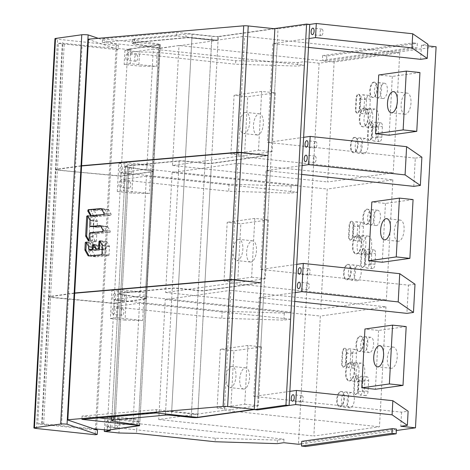 <?xml version="1.0" encoding="UTF-8"?>
<svg xmlns="http://www.w3.org/2000/svg" width="470" height="470" viewBox="0 0 470 470"><rect width="100%" height="100%" fill="white"/><g stroke="black" fill="none" stroke-linecap="round" stroke-linejoin="round"><path stroke-width="0.35" stroke-dasharray="2.35 1.76" d="M399.735 52.799L334.123 62.017L327.625 181.978L393.237 172.766L399.735 52.799L244.612 36.296L217.822 40.056L211.717 39.88L191.919 37.77A4.735 0.476 3.1 0 0 185.838 37.6L186.026 34.069L134.49 38.887A11.838 1.193 -176.9 0 0 132.405 39.445A11.838 1.193 -176.9 0 0 135.789 40.473L158.966 44.11A4.735 0.476 3.1 0 1 160.317 44.515A4.735 0.476 3.1 0 1 159.782 44.709L127.793 49.197L130.936 49.532L124.926 50.378L139.596 51.941L157.139 52.323L235.752 60.689L297.857 62.575L304.419 61.652L319.095 63.215L436.101 46.777M355.438 109.21L356.013 98.624A4.142 1.886 -83.9 0 1 358.363 94.235A4.142 1.886 -83.9 0 1 359.838 98.089L359.268 108.67A4.142 1.886 -83.9 0 1 356.912 113.064A4.142 1.886 -83.9 0 1 355.438 109.21L355.966 109.263L356.536 98.682A4.142 1.886 96.1 0 1 358.886 94.294A4.142 1.886 96.1 0 1 360.367 98.142L359.791 108.729A4.142 1.886 96.1 0 1 357.441 113.117A4.142 1.886 96.1 0 1 355.966 109.263M373.726 82.133A7.696 3.502 -83.9 0 0 369.79 89.84A7.696 3.502 -83.9 0 0 372.498 97.425A7.696 3.502 -83.9 0 0 372.898 97.419A7.696 3.502 -83.9 0 0 376.84 89.711A7.696 3.502 -83.9 0 0 374.126 82.127A7.696 3.502 -83.9 0 0 373.726 82.133M364.185 107.983A9.471 4.312 -83.9 0 0 359.339 117.471A9.471 4.312 -83.9 0 0 362.676 126.806A9.471 4.312 -83.9 0 0 363.169 126.8A9.471 4.312 -83.9 0 0 368.016 117.312A9.471 4.312 -83.9 0 0 364.679 107.971A9.471 4.312 -83.9 0 0 364.185 107.983M354.456 137.358A7.696 3.502 -83.9 0 0 350.52 145.071A7.696 3.502 -83.9 0 0 353.228 152.656A7.696 3.502 -83.9 0 0 353.628 152.65A7.696 3.502 -83.9 0 0 357.57 144.942A7.696 3.502 -83.9 0 0 354.856 137.352A7.696 3.502 -83.9 0 0 354.456 137.358M371.917 125.572L371.341 136.153A4.142 1.886 -83.9 0 1 368.991 140.542A4.142 1.886 -83.9 0 1 367.517 136.694L368.092 126.107A4.142 1.886 -83.9 0 1 370.442 121.718A4.142 1.886 -83.9 0 1 371.917 125.572L372.44 125.625L371.87 136.212A4.142 1.886 96.1 0 1 369.514 140.601A4.142 1.886 96.1 0 1 368.039 136.746L368.615 126.166A4.142 1.886 96.1 0 1 370.965 121.777A4.142 1.886 96.1 0 1 372.44 125.625M160.317 44.515L159.835 48.199L179 45.508L334.123 62.017M217.822 40.056L211.7 40.114L191.907 38.005A4.735 0.476 -176.9 0 0 185.826 37.835L134.285 42.652A11.838 1.193 -176.9 0 0 132.199 43.211A11.838 1.193 -176.9 0 0 135.583 44.239L158.76 47.87L159.824 48.434L158.772 47.635L135.595 44.004A11.838 1.193 3.1 0 1 132.211 42.976A11.838 1.193 3.1 0 1 134.297 42.418L185.838 37.6M273.916 28.676L218.286 36.49L211.218 167.038L237.732 163.313L231.234 283.275L165.622 292.493L172.12 172.531L211.218 167.038L197.841 414.017L224.36 410.292L230.852 290.331L385.976 306.839L320.364 316.057L313.866 436.019L379.478 426.801L385.976 306.839M261.108 282.817L204.515 290.766L197.659 417.313L197.841 414.017L158.743 419.51L165.24 299.549L230.852 290.331M217.81 40.291L178.988 45.743L172.502 165.469L238.114 156.257L244.612 36.296M218.286 36.49A4.735 0.476 3.1 0 1 211.905 36.349L192.113 34.245A4.735 0.476 -176.9 0 0 186.026 34.069M301.623 443.827L396.363 430.52M301.758 441.348L305.952 441.794L305.694 446.5M396.445 429.087L305.952 441.794M289.861 391.369L258.147 395.822L257.384 409.934L278.023 28.876L274.88 28.541L278.023 28.876L277.259 42.987L308.972 38.534M253.776 396.433L258.147 395.822L263.5 297.028L259.123 297.639L253.776 396.433L401.556 412.161L408.119 411.238M303.62 137.328L271.907 141.781L277.259 42.987L272.882 43.604L267.53 142.398L271.907 141.781L270.379 170.011L302.093 165.552M296.74 264.346L265.027 268.799L270.379 170.011L266.002 170.622L260.65 269.416L265.027 268.799L263.5 297.028L295.213 292.575M309.736 24.422L278.023 28.876L309.736 24.422M427.906 45.907L421.431 45.22L427.994 44.298M417.078 48.028L326.591 60.736L322.397 60.289L412.889 47.582L417.078 48.028L417.337 43.322L326.844 56.036L326.591 60.736M308.49 47.394L272.882 43.604M421.431 45.22L420.668 59.332M413.788 186.349L415.315 158.126L267.53 142.398M401.556 412.161L400.793 426.272M294.731 301.429L259.123 297.639M260.65 269.416L408.436 285.143L406.908 313.367M301.611 174.411L266.002 170.622M415.315 158.126L421.878 157.203M408.436 285.143L414.998 284.221M308.373 275.126A3.255 1.481 96.1 0 1 308.203 275.126A3.255 1.481 96.1 0 1 307.057 271.918A3.255 1.481 96.1 0 1 308.725 268.658A3.255 1.481 96.1 0 1 308.89 268.652A3.255 1.481 96.1 0 1 310.041 271.866A3.255 1.481 96.1 0 1 308.373 275.126M307.938 283.146A3.255 1.481 96.1 0 1 308.109 283.146A3.255 1.481 96.1 0 1 309.254 286.353A3.255 1.481 96.1 0 1 307.586 289.614A3.255 1.481 96.1 0 1 307.421 289.62A3.255 1.481 96.1 0 1 306.27 286.406A3.255 1.481 96.1 0 1 307.938 283.146M314.465 162.596A3.255 1.481 96.1 0 1 314.295 162.602A3.255 1.481 96.1 0 1 313.149 159.389A3.255 1.481 96.1 0 1 314.818 156.128A3.255 1.481 96.1 0 1 314.988 156.128A3.255 1.481 96.1 0 1 316.134 159.336A3.255 1.481 96.1 0 1 314.465 162.596M315.599 141.635A3.255 1.481 96.1 0 1 315.77 141.635A3.255 1.481 96.1 0 1 316.915 144.842A3.255 1.481 96.1 0 1 315.252 148.103A3.255 1.481 96.1 0 1 315.082 148.109A3.255 1.481 96.1 0 1 313.937 144.901A3.255 1.481 96.1 0 1 315.599 141.635M319.095 63.215L298.456 444.273M369.62 352.576A7.696 3.502 96.1 0 1 369.22 352.582A7.696 3.502 96.1 0 1 366.512 344.992A7.696 3.502 96.1 0 1 370.448 337.284A7.696 3.502 96.1 0 1 370.848 337.278A7.696 3.502 96.1 0 1 373.562 344.868A7.696 3.502 96.1 0 1 369.62 352.576M368.069 391.31A4.142 1.886 96.1 0 1 365.713 395.699A4.142 1.886 96.1 0 1 364.238 391.845L364.814 381.264A4.142 1.886 96.1 0 1 367.164 376.875A4.142 1.886 96.1 0 1 368.639 380.724L368.069 391.31L362.299 390.693A4.142 1.886 -83.9 0 1 359.95 395.088A4.142 1.886 -83.9 0 1 358.475 391.234L359.051 380.647A4.142 1.886 -83.9 0 1 361.401 376.259A4.142 1.886 -83.9 0 1 362.875 380.113L362.299 390.693M355.99 363.827A4.142 1.886 96.1 0 1 353.64 368.216A4.142 1.886 96.1 0 1 352.165 364.362L352.735 353.781A4.142 1.886 96.1 0 1 355.085 349.392A4.142 1.886 96.1 0 1 356.565 353.24L355.99 363.827L350.226 363.216A4.142 1.886 -83.9 0 1 347.87 367.605A4.142 1.886 -83.9 0 1 346.396 363.751L346.972 353.164A4.142 1.886 -83.9 0 1 349.322 348.775A4.142 1.886 -83.9 0 1 350.796 352.629L350.226 363.216M350.35 407.801A7.696 3.502 96.1 0 1 349.95 407.813A7.696 3.502 96.1 0 1 347.242 400.223A7.696 3.502 96.1 0 1 351.178 392.515A7.696 3.502 96.1 0 1 351.584 392.509A7.696 3.502 96.1 0 1 354.292 400.093A7.696 3.502 96.1 0 1 350.35 407.801M364.109 153.766A7.696 3.502 96.1 0 1 363.71 153.772A7.696 3.502 96.1 0 1 361.001 146.182A7.696 3.502 96.1 0 1 364.937 138.474A7.696 3.502 96.1 0 1 365.337 138.468A7.696 3.502 96.1 0 1 368.051 146.058A7.696 3.502 96.1 0 1 364.109 153.766M359.039 237.344L359.615 226.757A4.142 1.886 96.1 0 1 361.965 222.369A4.142 1.886 96.1 0 1 363.445 226.223L362.869 236.809A4.142 1.886 96.1 0 1 360.519 241.198A4.142 1.886 96.1 0 1 359.039 237.344L353.276 236.733L353.851 226.146A4.142 1.886 -83.9 0 1 356.201 221.758A4.142 1.886 -83.9 0 1 357.676 225.612L357.106 236.193A4.142 1.886 -83.9 0 1 354.75 240.581A4.142 1.886 -83.9 0 1 353.276 236.733M371.118 264.827L371.694 254.241A4.142 1.886 96.1 0 1 374.044 249.852A4.142 1.886 96.1 0 1 375.518 253.706L374.948 264.293A4.142 1.886 96.1 0 1 372.593 268.681A4.142 1.886 96.1 0 1 371.118 264.827L365.355 264.216L365.924 253.63A4.142 1.886 -83.9 0 1 368.28 249.241A4.142 1.886 -83.9 0 1 369.755 253.089L369.179 263.676A4.142 1.886 -83.9 0 1 366.829 268.065A4.142 1.886 -83.9 0 1 365.355 264.216M358.058 265.497A7.696 3.502 96.1 0 1 358.457 265.485A7.696 3.502 96.1 0 1 361.171 273.076A7.696 3.502 96.1 0 1 357.229 280.784A7.696 3.502 96.1 0 1 356.83 280.79A7.696 3.502 96.1 0 1 354.122 273.205A7.696 3.502 96.1 0 1 358.058 265.497M367.793 236.116A9.471 4.312 96.1 0 1 368.28 236.105A9.471 4.312 96.1 0 1 371.617 245.446A9.471 4.312 96.1 0 1 366.77 254.934A9.471 4.312 96.1 0 1 366.277 254.946A9.471 4.312 96.1 0 1 362.94 245.604A9.471 4.312 96.1 0 1 367.793 236.116M377.328 210.266A7.696 3.502 96.1 0 1 377.727 210.26A7.696 3.502 96.1 0 1 380.441 217.845A7.696 3.502 96.1 0 1 376.499 225.553A7.696 3.502 96.1 0 1 376.1 225.565A7.696 3.502 96.1 0 1 373.392 217.974A7.696 3.502 96.1 0 1 377.328 210.266M373.65 127.916A9.471 4.312 96.1 0 1 373.156 127.922A9.471 4.312 96.1 0 1 369.82 118.587A9.471 4.312 96.1 0 1 374.666 109.099A9.471 4.312 96.1 0 1 375.16 109.087A9.471 4.312 96.1 0 1 378.497 118.428A9.471 4.312 96.1 0 1 373.65 127.916M365.919 110.327L366.494 99.74A4.142 1.886 96.1 0 1 368.844 95.351A4.142 1.886 96.1 0 1 370.319 99.205L369.749 109.786A4.142 1.886 96.1 0 1 367.393 114.175A4.142 1.886 96.1 0 1 365.919 110.327L360.155 109.71L360.731 99.129A4.142 1.886 -83.9 0 1 363.081 94.74A4.142 1.886 -83.9 0 1 364.555 98.588L363.986 109.175A4.142 1.886 -83.9 0 1 361.63 113.564A4.142 1.886 -83.9 0 1 360.155 109.71M377.998 137.81L378.573 127.223A4.142 1.886 96.1 0 1 380.923 122.835A4.142 1.886 96.1 0 1 382.398 126.688L381.828 137.269A4.142 1.886 96.1 0 1 379.472 141.658A4.142 1.886 96.1 0 1 377.998 137.81L372.234 137.193L372.804 126.612A4.142 1.886 -83.9 0 1 375.16 122.224A4.142 1.886 -83.9 0 1 376.635 126.072L376.059 136.658A4.142 1.886 -83.9 0 1 373.709 141.047A4.142 1.886 -83.9 0 1 372.234 137.193M384.207 83.249A7.696 3.502 96.1 0 1 384.607 83.237A7.696 3.502 96.1 0 1 387.321 90.828A7.696 3.502 96.1 0 1 383.379 98.535A7.696 3.502 96.1 0 1 382.98 98.541A7.696 3.502 96.1 0 1 380.271 90.957A7.696 3.502 96.1 0 1 384.207 83.249M359.891 381.951A9.471 4.312 96.1 0 1 359.397 381.963A9.471 4.312 96.1 0 1 356.06 372.622A9.471 4.312 96.1 0 1 360.913 363.134A9.471 4.312 96.1 0 1 361.401 363.128A9.471 4.312 96.1 0 1 364.738 372.463A9.471 4.312 96.1 0 1 359.891 381.951M104.375 429.768L105.051 417.325L111.067 416.479L137.269 419.269L136.694 429.85L215.301 438.216L277.412 440.102L283.974 439.18L133.045 423.118L139.543 303.156L290.472 319.218L290.854 312.162L139.925 296.1L146.423 176.138L297.351 192.201L297.733 185.145L146.804 169.083L153.302 49.121L127.605 52.728L235.558 64.22L297.669 66.1L304.231 65.183L153.302 49.121M283.974 439.18L283.78 442.711M304.419 61.652L304.231 65.183M133.045 423.118L107.348 426.731L107.172 430.021L114.022 303.473L146.011 298.979A4.735 0.476 -176.9 0 0 146.546 298.791A4.735 0.476 -176.9 0 0 145.195 298.38L122.018 294.749A11.838 1.193 3.1 0 1 118.634 293.721A11.838 1.193 3.1 0 1 119.973 293.245A11.838 1.193 3.1 0 1 120.719 293.163L172.255 288.345A4.735 0.476 3.1 0 1 178.341 288.515L198.134 290.625A4.735 0.476 -176.9 0 0 204.515 290.766M139.543 303.156L113.846 306.769L116.989 307.104L221.799 318.255L283.909 320.14L290.472 319.218M139.925 296.1L114.228 299.713L113.846 306.769M146.423 176.138L120.725 179.746L228.679 191.237L290.789 193.123L297.351 192.201M146.804 169.083L121.107 172.69L120.725 179.746M127.793 49.197L127.605 52.728M179 45.508L159.824 48.434A4.735 0.476 -176.9 0 0 160.111 48.281L160.006 44.903A4.735 0.476 -176.9 0 1 159.765 44.944L152.915 171.491A4.735 0.476 3.1 0 0 153.449 171.303A4.735 0.476 3.1 0 0 152.098 170.892L158.76 47.87L135.583 44.239A11.838 1.193 3.1 0 1 132.199 43.211A11.838 1.193 3.1 0 1 133.539 42.735A11.838 1.193 3.1 0 1 134.285 42.652L185.826 37.835A4.735 0.476 3.1 0 1 191.907 38.005L171.509 414.599M172.502 165.469L327.625 181.978M238.114 156.257L393.237 172.766M107.348 426.731L110.491 427.065L110.303 430.591M111.067 416.479L110.491 427.065L136.694 429.85L136.506 433.381M107.577 420.762A3.255 1.481 -83.9 0 0 105.909 424.022A3.255 1.481 -83.9 0 0 107.06 427.236A3.255 1.481 -83.9 0 0 107.225 427.23A3.255 1.481 -83.9 0 0 108.893 423.969A3.255 1.481 -83.9 0 0 107.748 420.762A3.255 1.481 -83.9 0 0 107.577 420.762M105.051 417.325L119.727 418.887L137.269 419.269M119.727 418.887L118.957 432.999M215.301 438.216L215.113 441.747M277.412 440.102L277.224 443.633M116.137 428.182A3.255 1.481 96.1 0 1 115.967 428.182A3.255 1.481 96.1 0 1 114.821 424.974A3.255 1.481 96.1 0 1 116.484 421.713A3.255 1.481 96.1 0 1 116.654 421.707A3.255 1.481 96.1 0 1 117.8 424.915A3.255 1.481 96.1 0 1 116.137 428.182M114.228 299.713L222.181 311.199L284.291 313.085L290.854 312.162M284.291 313.085L283.909 320.14M116.413 317.685L110.403 318.531L111.931 290.307L117.947 289.461L116.413 317.685L142.616 320.475L125.073 320.094L126.6 291.864L144.149 292.246L142.616 320.475M113.34 314.324A3.255 1.481 -83.9 0 0 115.009 311.064A3.255 1.481 -83.9 0 0 113.863 307.856A3.255 1.481 -83.9 0 0 113.693 307.856A3.255 1.481 -83.9 0 0 112.025 311.116A3.255 1.481 -83.9 0 0 113.17 314.33A3.255 1.481 -83.9 0 0 113.34 314.324M114.457 293.744A3.255 1.481 -83.9 0 0 112.788 297.005A3.255 1.481 -83.9 0 0 113.94 300.213A3.255 1.481 -83.9 0 0 114.104 300.213A3.255 1.481 -83.9 0 0 115.773 296.952A3.255 1.481 -83.9 0 0 114.627 293.738A3.255 1.481 -83.9 0 0 114.457 293.744M117.947 289.461L144.149 292.246M111.931 290.307L126.6 291.864M110.403 318.531L125.073 320.094M222.181 311.199L221.799 318.255M122.6 308.802A3.255 1.481 96.1 0 1 122.77 308.802A3.255 1.481 96.1 0 1 123.915 312.01A3.255 1.481 96.1 0 1 122.253 315.27A3.255 1.481 96.1 0 1 122.083 315.276A3.255 1.481 96.1 0 1 120.937 312.068A3.255 1.481 96.1 0 1 122.6 308.802M123.017 301.158A3.255 1.481 96.1 0 1 122.846 301.164A3.255 1.481 96.1 0 1 121.701 297.951A3.255 1.481 96.1 0 1 123.363 294.69A3.255 1.481 96.1 0 1 123.534 294.69A3.255 1.481 96.1 0 1 124.679 297.898A3.255 1.481 96.1 0 1 123.017 301.158M121.107 172.69L229.06 184.181L291.171 186.067L297.733 185.145M291.171 186.067L290.789 193.123M117.283 191.513L118.81 163.284L124.826 162.438L123.293 190.667L149.495 193.458L131.953 193.076L117.283 191.513L123.293 190.667M120.984 173.195A3.255 1.481 -83.9 0 0 122.652 169.929A3.255 1.481 -83.9 0 0 121.507 166.721A3.255 1.481 -83.9 0 0 121.336 166.727A3.255 1.481 -83.9 0 0 119.668 169.987A3.255 1.481 -83.9 0 0 120.813 173.195A3.255 1.481 -83.9 0 0 120.984 173.195M120.573 180.838A3.255 1.481 -83.9 0 0 118.904 184.099A3.255 1.481 -83.9 0 0 120.05 187.307A3.255 1.481 -83.9 0 0 120.22 187.307A3.255 1.481 -83.9 0 0 121.889 184.046A3.255 1.481 -83.9 0 0 120.743 180.833A3.255 1.481 -83.9 0 0 120.573 180.838M118.81 163.284L133.48 164.847L131.953 193.076M133.48 164.847L151.029 165.229L149.495 193.458M229.06 184.181L228.679 191.237M124.826 162.438L151.029 165.229M130.243 167.672A3.255 1.481 96.1 0 1 130.413 167.667A3.255 1.481 96.1 0 1 131.559 170.88A3.255 1.481 96.1 0 1 129.896 174.141A3.255 1.481 96.1 0 1 129.726 174.141A3.255 1.481 96.1 0 1 128.58 170.933A3.255 1.481 96.1 0 1 130.243 167.672M129.133 188.253A3.255 1.481 96.1 0 1 128.962 188.258A3.255 1.481 96.1 0 1 127.817 185.045A3.255 1.481 96.1 0 1 129.479 181.784A3.255 1.481 96.1 0 1 129.65 181.784A3.255 1.481 96.1 0 1 130.795 184.992A3.255 1.481 96.1 0 1 129.133 188.253M297.857 62.575L297.669 66.1M235.752 60.689L235.558 64.22M157.139 52.323L156.375 66.434L138.832 66.053L139.596 51.941M124.926 50.378L124.156 64.49L138.832 66.053M124.156 64.49L130.172 63.65L156.375 66.434M130.936 49.532L130.172 63.65M127.452 53.815A3.255 1.481 -83.9 0 0 125.784 57.081A3.255 1.481 -83.9 0 0 126.929 60.289A3.255 1.481 -83.9 0 0 127.1 60.289A3.255 1.481 -83.9 0 0 128.768 57.023A3.255 1.481 -83.9 0 0 127.623 53.815A3.255 1.481 -83.9 0 0 127.452 53.815M136.006 61.235A3.255 1.481 96.1 0 1 135.842 61.235A3.255 1.481 96.1 0 1 134.69 58.027A3.255 1.481 96.1 0 1 136.359 54.767A3.255 1.481 96.1 0 1 136.529 54.761A3.255 1.481 96.1 0 1 137.675 57.975A3.255 1.481 96.1 0 1 136.006 61.235M364.685 336.673A7.696 3.502 -83.9 0 0 360.748 344.381A7.696 3.502 -83.9 0 0 363.457 351.971A7.696 3.502 -83.9 0 0 363.856 351.96A7.696 3.502 -83.9 0 0 367.798 344.252A7.696 3.502 -83.9 0 0 365.084 336.667A7.696 3.502 -83.9 0 0 364.685 336.673M345.415 391.898A7.696 3.502 -83.9 0 0 341.478 399.612A7.696 3.502 -83.9 0 0 344.187 407.196A7.696 3.502 -83.9 0 0 344.586 407.19A7.696 3.502 -83.9 0 0 348.529 399.482A7.696 3.502 -83.9 0 0 345.814 391.892A7.696 3.502 -83.9 0 0 345.415 391.898M359.174 137.863A7.696 3.502 -83.9 0 0 355.238 145.571A7.696 3.502 -83.9 0 0 357.946 153.161A7.696 3.502 -83.9 0 0 358.346 153.15A7.696 3.502 -83.9 0 0 362.288 145.442A7.696 3.502 -83.9 0 0 359.573 137.857A7.696 3.502 -83.9 0 0 359.174 137.863M351.466 280.173A7.696 3.502 -83.9 0 0 355.408 272.459A7.696 3.502 -83.9 0 0 352.694 264.874A7.696 3.502 -83.9 0 0 352.294 264.88A7.696 3.502 -83.9 0 0 348.358 272.588A7.696 3.502 -83.9 0 0 351.066 280.179A7.696 3.502 -83.9 0 0 351.466 280.173M361.007 254.323A9.471 4.312 -83.9 0 0 365.854 244.835A9.471 4.312 -83.9 0 0 362.517 235.493A9.471 4.312 -83.9 0 0 362.023 235.505A9.471 4.312 -83.9 0 0 357.177 244.993A9.471 4.312 -83.9 0 0 360.514 254.329A9.471 4.312 -83.9 0 0 361.007 254.323M370.736 224.942A7.696 3.502 -83.9 0 0 374.678 217.234A7.696 3.502 -83.9 0 0 371.964 209.643A7.696 3.502 -83.9 0 0 371.564 209.655A7.696 3.502 -83.9 0 0 367.628 217.363A7.696 3.502 -83.9 0 0 370.337 224.948A7.696 3.502 -83.9 0 0 370.736 224.942M368.903 108.482A9.471 4.312 -83.9 0 0 364.056 117.97A9.471 4.312 -83.9 0 0 367.393 127.311A9.471 4.312 -83.9 0 0 367.887 127.3A9.471 4.312 -83.9 0 0 372.734 117.811A9.471 4.312 -83.9 0 0 369.397 108.476A9.471 4.312 -83.9 0 0 368.903 108.482M377.616 97.925A7.696 3.502 -83.9 0 0 381.552 90.217A7.696 3.502 -83.9 0 0 378.844 82.626A7.696 3.502 -83.9 0 0 378.444 82.632A7.696 3.502 -83.9 0 0 374.508 90.34A7.696 3.502 -83.9 0 0 377.216 97.93A7.696 3.502 -83.9 0 0 377.616 97.925M355.144 362.523A9.471 4.312 -83.9 0 0 350.297 372.011A9.471 4.312 -83.9 0 0 353.634 381.346A9.471 4.312 -83.9 0 0 354.127 381.34A9.471 4.312 -83.9 0 0 358.974 371.852A9.471 4.312 -83.9 0 0 355.637 362.511A9.471 4.312 -83.9 0 0 355.144 362.523M321.345 35.579A3.255 1.481 96.1 0 1 321.174 35.579A3.255 1.481 96.1 0 1 320.029 32.371A3.255 1.481 96.1 0 1 321.697 29.111A3.255 1.481 96.1 0 1 321.868 29.105A3.255 1.481 96.1 0 1 323.013 32.318A3.255 1.481 96.1 0 1 321.345 35.579M326.844 56.036L322.649 55.589L413.142 42.876L412.889 47.582M413.142 42.876L417.337 43.322M322.649 55.589L322.397 60.289M301.493 402.144A3.255 1.481 96.1 0 1 301.323 402.15A3.255 1.481 96.1 0 1 300.177 398.936A3.255 1.481 96.1 0 1 301.846 395.675A3.255 1.481 96.1 0 1 302.01 395.675A3.255 1.481 96.1 0 1 303.162 398.883A3.255 1.481 96.1 0 1 301.493 402.144M237.732 163.313L392.855 179.822L327.243 189.034L320.746 309.002L386.358 299.784L392.855 179.822M172.12 172.531L327.243 189.034M231.234 283.275L386.358 299.784M165.622 292.493L320.746 309.002M348.558 236.228A4.142 1.886 -83.9 0 0 350.038 240.082A4.142 1.886 -83.9 0 0 350.25 240.076A4.142 1.886 -83.9 0 0 352.388 235.693L352.958 225.107A4.142 1.886 -83.9 0 0 351.484 221.258A4.142 1.886 -83.9 0 0 349.134 225.647L348.558 236.228L349.087 236.287L349.656 225.7A4.142 1.886 96.1 0 1 352.012 221.311A4.142 1.886 96.1 0 1 353.487 225.165L352.911 235.746A4.142 1.886 96.1 0 1 350.773 240.135A4.142 1.886 96.1 0 1 350.561 240.135A4.142 1.886 96.1 0 1 349.087 236.287M366.018 224.443A7.696 3.502 -83.9 0 0 369.961 216.729A7.696 3.502 -83.9 0 0 367.246 209.144A7.696 3.502 -83.9 0 0 366.847 209.15A7.696 3.502 -83.9 0 0 362.911 216.858A7.696 3.502 -83.9 0 0 365.619 224.449A7.696 3.502 -83.9 0 0 366.018 224.443M356.289 253.818A9.471 4.312 -83.9 0 0 361.136 244.329A9.471 4.312 -83.9 0 0 357.799 234.994A9.471 4.312 -83.9 0 0 357.312 235A9.471 4.312 -83.9 0 0 352.459 244.488A9.471 4.312 -83.9 0 0 355.796 253.829A9.471 4.312 -83.9 0 0 356.289 253.818M346.748 279.668A7.696 3.502 -83.9 0 0 350.69 271.96A7.696 3.502 -83.9 0 0 347.976 264.369A7.696 3.502 -83.9 0 0 347.577 264.381A7.696 3.502 -83.9 0 0 343.64 272.089A7.696 3.502 -83.9 0 0 346.349 279.674A7.696 3.502 -83.9 0 0 346.748 279.668M365.037 252.59A4.142 1.886 -83.9 0 0 363.563 248.736A4.142 1.886 -83.9 0 0 361.213 253.124L360.637 263.711A4.142 1.886 -83.9 0 0 362.112 267.565A4.142 1.886 -83.9 0 0 362.329 267.559A4.142 1.886 -83.9 0 0 364.467 263.176L365.037 252.59L365.56 252.643L364.99 263.229A4.142 1.886 96.1 0 1 362.852 267.618A4.142 1.886 96.1 0 1 362.634 267.618A4.142 1.886 96.1 0 1 361.16 263.77L361.736 253.183A4.142 1.886 96.1 0 1 364.086 248.795A4.142 1.886 96.1 0 1 365.56 252.643M367.37 209.209A7.696 3.502 96.1 0 1 367.775 209.197A7.696 3.502 96.1 0 1 370.483 216.787A7.696 3.502 96.1 0 1 366.541 224.496A7.696 3.502 96.1 0 1 366.142 224.501A7.696 3.502 96.1 0 1 363.433 216.917A7.696 3.502 96.1 0 1 367.37 209.209M357.835 235.059A9.471 4.312 96.1 0 1 358.328 235.047A9.471 4.312 96.1 0 1 361.659 244.388A9.471 4.312 96.1 0 1 356.812 253.876A9.471 4.312 96.1 0 1 356.319 253.882A9.471 4.312 96.1 0 1 352.988 244.547A9.471 4.312 96.1 0 1 357.835 235.059M348.1 264.434A7.696 3.502 96.1 0 1 348.505 264.428A7.696 3.502 96.1 0 1 351.213 272.018A7.696 3.502 96.1 0 1 347.277 279.726A7.696 3.502 96.1 0 1 346.872 279.732A7.696 3.502 96.1 0 1 344.163 272.142A7.696 3.502 96.1 0 1 348.1 264.434M165.24 299.549L320.364 316.057M224.36 410.292L379.478 426.801M158.743 419.51L313.866 436.019M341.684 363.251A4.142 1.886 -83.9 0 0 343.159 367.099A4.142 1.886 -83.9 0 0 343.37 367.099A4.142 1.886 -83.9 0 0 345.509 362.711L346.085 352.124A4.142 1.886 -83.9 0 0 344.604 348.276A4.142 1.886 -83.9 0 0 342.254 352.664L341.684 363.251L342.207 363.304L342.777 352.717A4.142 1.886 96.1 0 1 345.133 348.329A4.142 1.886 96.1 0 1 346.607 352.183L346.032 362.77A4.142 1.886 96.1 0 1 343.899 367.152A4.142 1.886 96.1 0 1 343.682 367.158A4.142 1.886 96.1 0 1 342.207 363.304M359.139 351.46A7.696 3.502 -83.9 0 0 363.081 343.752A7.696 3.502 -83.9 0 0 360.367 336.162A7.696 3.502 -83.9 0 0 359.967 336.168A7.696 3.502 -83.9 0 0 356.031 343.881A7.696 3.502 -83.9 0 0 358.739 351.466A7.696 3.502 -83.9 0 0 359.139 351.46M349.41 380.835A9.471 4.312 -83.9 0 0 354.257 371.347A9.471 4.312 -83.9 0 0 350.92 362.012A9.471 4.312 -83.9 0 0 350.432 362.018A9.471 4.312 -83.9 0 0 345.579 371.506A9.471 4.312 -83.9 0 0 348.916 380.847A9.471 4.312 -83.9 0 0 349.41 380.835M339.869 406.685A7.696 3.502 -83.9 0 0 343.811 398.977A7.696 3.502 -83.9 0 0 341.103 391.393A7.696 3.502 -83.9 0 0 340.697 391.398A7.696 3.502 -83.9 0 0 336.761 399.106A7.696 3.502 -83.9 0 0 339.469 406.697A7.696 3.502 -83.9 0 0 339.869 406.685M358.158 379.607A4.142 1.886 -83.9 0 0 356.683 375.759A4.142 1.886 -83.9 0 0 354.333 380.148L353.757 390.729A4.142 1.886 -83.9 0 0 355.232 394.583A4.142 1.886 -83.9 0 0 355.449 394.577A4.142 1.886 -83.9 0 0 357.588 390.194L358.158 379.607L358.68 379.666L358.111 390.247A4.142 1.886 96.1 0 1 355.972 394.636A4.142 1.886 96.1 0 1 355.755 394.641A4.142 1.886 96.1 0 1 354.28 390.787L354.856 380.201A4.142 1.886 96.1 0 1 357.206 375.812A4.142 1.886 96.1 0 1 358.68 379.666M360.496 336.226A7.696 3.502 96.1 0 1 360.895 336.22A7.696 3.502 96.1 0 1 363.604 343.805A7.696 3.502 96.1 0 1 359.668 351.513A7.696 3.502 96.1 0 1 359.262 351.525A7.696 3.502 96.1 0 1 356.554 343.934A7.696 3.502 96.1 0 1 360.496 336.226M350.955 362.076A9.471 4.312 96.1 0 1 351.448 362.065A9.471 4.312 96.1 0 1 354.779 371.406A9.471 4.312 96.1 0 1 349.933 380.894A9.471 4.312 96.1 0 1 349.439 380.9A9.471 4.312 96.1 0 1 346.108 371.564A9.471 4.312 96.1 0 1 350.955 362.076M341.226 391.457A7.696 3.502 96.1 0 1 341.625 391.445A7.696 3.502 96.1 0 1 344.334 399.036A7.696 3.502 96.1 0 1 340.397 406.744A7.696 3.502 96.1 0 1 339.998 406.75A7.696 3.502 96.1 0 1 337.284 399.165A7.696 3.502 96.1 0 1 341.226 391.457M373.421 97.478A7.696 3.502 96.1 0 1 373.021 97.484A7.696 3.502 96.1 0 1 370.313 89.893A7.696 3.502 96.1 0 1 374.249 82.185A7.696 3.502 96.1 0 1 374.649 82.18A7.696 3.502 96.1 0 1 377.363 89.77A7.696 3.502 96.1 0 1 373.421 97.478M363.692 126.853A9.471 4.312 96.1 0 1 363.198 126.865A9.471 4.312 96.1 0 1 359.861 117.523A9.471 4.312 96.1 0 1 364.714 108.035A9.471 4.312 96.1 0 1 365.202 108.029A9.471 4.312 96.1 0 1 368.539 117.365A9.471 4.312 96.1 0 1 363.692 126.853M354.151 152.703A7.696 3.502 96.1 0 1 353.751 152.715A7.696 3.502 96.1 0 1 351.043 145.124A7.696 3.502 96.1 0 1 354.979 137.416A7.696 3.502 96.1 0 1 355.385 137.41A7.696 3.502 96.1 0 1 358.093 144.995A7.696 3.502 96.1 0 1 354.151 152.703M54.978 38.64A4.735 0.476 -176.9 0 0 57.522 39.204L116.213 45.449L118.328 45.149L98.248 38.334M118.328 45.149L118.093 49.503L114.245 48.193L127.781 49.438L159.765 44.944M87.902 39.251L114.245 48.193L82.074 45.243L75.224 171.797L120.925 175.986L152.915 171.491M96.526 429.045L117.071 49.644L58.38 43.399L37.765 423.987L97.484 430.091M96.462 430.232L96.485 429.75M117.071 49.644L118.093 49.503M116.213 45.449L95.134 434.738M99.1 417.889L82.074 416.073L156.398 409.676L197.535 414.052L197.353 417.348M197.535 414.052A4.735 0.476 3.1 0 1 191.46 413.882L171.662 411.773A4.735 0.476 -176.9 0 0 165.581 411.603L114.04 416.414A11.838 1.193 -176.9 0 0 113.299 416.502A11.838 1.193 -176.9 0 0 112.189 416.761M74.148 293.292L48.992 296.823A3.554 0.358 -176.9 0 0 48.592 296.964A3.554 0.358 -176.9 0 0 50.496 297.387L114.022 303.473M37.765 423.987L42.141 423.37L48.992 296.823M74.16 293.057L49.009 296.588L55.889 169.57A3.554 0.358 -176.9 0 0 55.483 169.711A3.554 0.358 -176.9 0 0 57.393 170.134L120.913 176.221L152.903 171.726A4.735 0.476 -176.9 0 0 153.437 171.538A4.735 0.476 -176.9 0 0 152.086 171.127L128.909 167.49A11.838 1.193 3.1 0 1 125.525 166.468A11.838 1.193 3.1 0 1 126.865 165.992A11.838 1.193 3.1 0 1 127.611 165.904L179.152 161.093A4.735 0.476 3.1 0 1 185.233 161.263L205.026 163.372A4.735 0.476 -176.9 0 0 211.406 163.507L268 155.558M81.04 166.039L55.889 169.57M81.052 165.798L55.901 169.335L62.751 42.788A3.554 0.358 -176.9 0 0 62.351 42.929A3.554 0.358 -176.9 0 0 64.255 43.352L82.074 45.243M58.38 43.399L62.751 42.788M93.63 428.781L43.645 423.94A3.554 0.358 3.1 0 1 41.736 423.517A3.554 0.358 3.1 0 1 42.141 423.37M68.315 299.284L61.464 425.832M267.054 155.458L211.418 163.272A4.735 0.476 3.1 0 1 205.037 163.137L185.245 161.028A4.735 0.476 -176.9 0 0 179.164 160.858L127.623 165.669A11.838 1.193 -176.9 0 0 126.877 165.757A11.838 1.193 -176.9 0 0 125.537 166.233L111.96 416.978A11.838 1.193 -176.9 0 0 115.338 418L138.515 421.637A4.735 0.476 3.1 0 1 139.872 422.048A4.735 0.476 3.1 0 1 139.572 422.195L111.837 419.246M139.402 425.397L139.572 422.195M82.074 416.073L81.892 419.369M156.398 409.676L156.222 412.971M75.224 171.797L57.405 169.899A3.554 0.358 3.1 0 1 55.495 169.476A3.554 0.358 3.1 0 1 55.901 169.335M125.537 166.233A11.838 1.193 -176.9 0 0 128.921 167.255L152.098 170.892M274.862 28.776L218.274 36.725A4.735 0.476 -176.9 0 1 217.968 36.76L217.775 40.291L176.638 35.908L102.313 42.312L159.818 48.428M191.308 416.702L211.7 40.114A4.735 0.476 -176.9 0 0 217.775 40.291M102.313 42.312L102.507 38.781L160.006 44.903M102.507 38.781L176.832 32.383L217.968 36.76M127.781 49.438L120.925 175.986M139.678 425.573L160.111 48.281A4.735 0.476 -176.9 0 0 158.76 47.87L138.327 425.162M205.037 163.137L211.7 40.114L191.907 38.005L185.245 161.028M176.638 35.908L176.832 32.383M260.163 282.717L204.526 290.531A4.735 0.476 3.1 0 1 198.146 290.389L178.353 288.28A4.735 0.476 -176.9 0 0 172.273 288.11L120.731 292.928A11.838 1.193 -176.9 0 0 119.985 293.01A11.838 1.193 -176.9 0 0 118.646 293.486A11.838 1.193 -176.9 0 0 122.03 294.514L145.207 298.144A4.735 0.476 3.1 0 1 146.558 298.556A4.735 0.476 3.1 0 1 146.023 298.744L114.034 303.238L50.513 297.152A3.554 0.358 3.1 0 1 48.604 296.729A3.554 0.358 3.1 0 1 49.009 296.588M101.485 208.774L104.728 209.179A0.781 0.447 97.1 0 0 104.475 208.986A0.781 0.447 97.1 0 0 104.422 208.986L91.621 210.131A0.781 0.447 97.1 0 0 91.18 210.648A0.781 0.447 97.1 0 0 91.233 211.482L95.146 211.97L97.59 216.376A0.781 0.447 -82.9 0 0 97.842 216.57A0.781 0.447 -82.9 0 0 97.895 216.576L110.697 215.43A0.781 0.447 -82.9 0 0 111.137 214.913A0.781 0.447 -82.9 0 0 111.085 214.079L108.641 209.673A0.781 0.447 -82.9 0 0 108.388 209.473A0.781 0.447 -82.9 0 0 108.335 209.473L95.533 210.619A0.781 0.447 -82.9 0 0 95.093 211.136A0.781 0.447 -82.9 0 0 95.146 211.97M104.728 209.179L107.172 213.586A0.781 0.447 97.1 0 1 107.225 214.42A0.781 0.447 97.1 0 1 106.778 214.937L93.982 216.083A0.781 0.447 97.1 0 1 93.93 216.083A0.781 0.447 97.1 0 1 93.677 215.883L91.233 211.482M106.249 230.623A0.781 0.447 97.1 0 1 106.302 231.457A0.781 0.447 97.1 0 1 105.856 231.974L93.324 233.096A0.781 0.447 -82.9 0 0 92.831 233.913L92.473 240.558A0.781 0.447 97.1 0 1 91.926 241.374A0.781 0.447 97.1 0 1 91.674 241.175L89.23 236.768A0.781 0.447 97.1 0 1 89.13 236.234L90.181 216.741A0.781 0.447 97.1 0 1 90.728 215.93A0.781 0.447 97.1 0 1 90.98 216.13L93.424 220.53A0.781 0.447 97.1 0 1 93.53 221.064L93.254 226.17A0.781 0.447 -82.9 0 0 93.606 226.898A0.781 0.447 -82.9 0 0 93.659 226.898L103.5 226.017A0.781 0.447 97.1 0 1 103.553 226.023A0.781 0.447 97.1 0 1 103.805 226.217L106.249 230.623L103.048 230.224M101.391 249.329A0.781 0.447 -82.9 0 0 101.878 248.513L102.243 241.862A0.781 0.447 97.1 0 1 102.789 241.051A0.781 0.447 97.1 0 1 103.036 241.245L105.48 245.651A0.781 0.447 97.1 0 1 105.586 246.186L105.139 254.388A0.781 0.447 97.1 0 1 104.646 255.198L91.803 256.35A0.781 0.447 97.1 0 1 91.75 256.35A0.781 0.447 97.1 0 1 91.497 256.15L88.478 250.71A0.781 0.447 97.1 0 1 88.372 250.175L88.76 243.072A0.781 0.447 97.1 0 1 89.306 242.256A0.781 0.447 97.1 0 1 89.553 242.455L92.002 246.862A0.781 0.447 97.1 0 1 92.102 247.396L91.991 249.4A0.781 0.447 -82.9 0 0 92.343 250.134A0.781 0.447 -82.9 0 0 92.402 250.134L95.099 249.893A0.781 0.447 -82.9 0 0 95.586 249.077L95.78 245.522A0.781 0.447 97.1 0 1 96.327 244.711A0.781 0.447 97.1 0 1 96.579 244.911L99.023 249.312A0.781 0.447 -82.9 0 0 99.276 249.511A0.781 0.447 -82.9 0 0 99.329 249.511L101.391 249.329L98.935 249.018L105.304 249.817L103.241 250.005A0.781 0.447 97.1 0 1 103.188 249.999A0.781 0.447 97.1 0 1 102.936 249.805L100.492 245.399A0.781 0.447 -82.9 0 0 100.239 245.199A0.781 0.447 -82.9 0 0 99.693 246.016L99.505 249.564A0.781 0.447 97.1 0 1 99.011 250.381L96.315 250.622A0.781 0.447 97.1 0 1 96.262 250.622A0.781 0.447 97.1 0 1 95.909 249.887L96.015 247.884A0.781 0.447 -82.9 0 0 95.915 247.349L93.471 242.943A0.781 0.447 -82.9 0 0 93.219 242.749A0.781 0.447 -82.9 0 0 92.672 243.56L92.29 250.663A0.781 0.447 -82.9 0 0 92.39 251.197L95.41 256.644A0.781 0.447 -82.9 0 0 95.663 256.837A0.781 0.447 -82.9 0 0 95.715 256.843L108.564 255.692A0.781 0.447 -82.9 0 0 109.052 254.875L109.498 246.68A0.781 0.447 -82.9 0 0 109.398 246.145L106.948 241.739A0.781 0.447 -82.9 0 0 106.702 241.539A0.781 0.447 -82.9 0 0 106.155 242.356L105.797 249A0.781 0.447 97.1 0 1 105.304 249.817M75.206 172.032L68.326 299.049M120.913 176.221L114.034 303.238M108.388 209.473L102.019 208.68A0.781 0.447 97.1 0 0 101.967 208.674L101.45 208.721M102.019 208.68A0.781 0.447 97.1 0 1 102.272 208.874L104.716 213.28A0.781 0.447 97.1 0 1 104.763 214.114A0.781 0.447 97.1 0 1 104.322 214.631L91.527 215.777A0.781 0.447 97.1 0 1 91.474 215.777A0.781 0.447 97.1 0 1 91.233 215.601M100.527 225.759L101.044 225.712A0.781 0.447 97.1 0 1 101.097 225.712A0.781 0.447 97.1 0 1 101.35 225.911L103.794 230.318A0.781 0.447 97.1 0 1 103.841 231.152A0.781 0.447 97.1 0 1 103.4 231.669L90.869 232.791A0.781 0.447 -82.9 0 0 90.375 233.602L90.017 240.252A0.781 0.447 97.1 0 1 89.47 241.063A0.781 0.447 97.1 0 1 89.218 240.869L88.995 240.464M87.773 216.147A0.781 0.447 97.1 0 1 88.272 215.624A0.781 0.447 97.1 0 1 88.525 215.818L90.969 220.224A0.781 0.447 97.1 0 1 91.074 220.759L90.798 225.859A0.781 0.447 -82.9 0 0 91.151 226.593L93.606 226.898M107.718 226.71A0.781 0.447 -82.9 0 0 107.465 226.511A0.781 0.447 -82.9 0 0 107.413 226.511L97.572 227.392A0.781 0.447 97.1 0 1 97.519 227.392A0.781 0.447 97.1 0 1 97.167 226.658L97.443 221.558A0.781 0.447 -82.9 0 0 97.337 221.023L94.893 216.617A0.781 0.447 -82.9 0 0 94.646 216.417A0.781 0.447 -82.9 0 0 94.1 217.234L93.042 236.727A0.781 0.447 -82.9 0 0 93.142 237.262L95.592 241.668A0.781 0.447 -82.9 0 0 95.839 241.862A0.781 0.447 -82.9 0 0 96.385 241.051L96.744 234.401A0.781 0.447 97.1 0 1 97.237 233.584L109.774 232.462A0.781 0.447 -82.9 0 0 110.215 231.951A0.781 0.447 -82.9 0 0 110.162 231.111L107.718 226.71L101.35 225.911M99.916 241.051A0.781 0.447 97.1 0 1 100.327 240.746A0.781 0.447 97.1 0 1 100.58 240.94L103.024 245.346A0.781 0.447 97.1 0 1 103.13 245.881L102.683 254.076A0.781 0.447 97.1 0 1 102.19 254.893L89.347 256.044A0.781 0.447 97.1 0 1 89.288 256.044A0.781 0.447 97.1 0 1 89.053 255.868M93.413 244.811A0.781 0.447 97.1 0 1 93.871 244.406A0.781 0.447 97.1 0 1 94.123 244.6L96.567 249.006A0.781 0.447 -82.9 0 0 96.814 249.206L99.276 249.511M86.351 242.479A0.781 0.447 97.1 0 1 86.85 241.95A0.781 0.447 97.1 0 1 87.097 242.15L89.541 246.55A0.781 0.447 97.1 0 1 89.647 247.091L89.535 249.088A0.781 0.447 -82.9 0 0 89.888 249.823L92.343 250.134M251.632 277.235L265.256 278.687L268.441 219.878L254.816 218.427L251.632 277.235L224.02 281.113L227.204 222.304L240.834 223.755L237.644 282.564L224.02 281.113M254.816 218.427L227.204 222.304M238.49 239.395A10.657 4.853 -83.9 0 0 233.038 250.069A10.657 4.853 -83.9 0 0 236.786 260.574A10.657 4.853 -83.9 0 0 237.344 260.568A10.657 4.853 -83.9 0 0 242.796 249.893A10.657 4.853 -83.9 0 0 239.042 239.389A10.657 4.853 -83.9 0 0 238.49 239.395M265.256 278.687L237.644 282.564M268.441 219.878L240.834 223.755M250.968 262.019A10.657 4.853 96.1 0 1 250.416 262.025A10.657 4.853 96.1 0 1 246.662 251.52A10.657 4.853 96.1 0 1 252.114 240.846A10.657 4.853 96.1 0 1 252.666 240.834A10.657 4.853 96.1 0 1 256.42 251.344A10.657 4.853 96.1 0 1 250.968 262.019M258.512 150.212L272.136 151.663L275.32 92.86L261.696 91.409L258.512 150.212L230.899 154.095L234.084 95.287L247.708 96.738L244.523 155.541L230.899 154.095M261.696 91.409L234.084 95.287M245.369 112.377A10.657 4.853 -83.9 0 0 239.912 123.052A10.657 4.853 -83.9 0 0 243.666 133.556A10.657 4.853 -83.9 0 0 244.224 133.545A10.657 4.853 -83.9 0 0 249.676 122.876A10.657 4.853 -83.9 0 0 245.922 112.365A10.657 4.853 -83.9 0 0 245.369 112.377M272.136 151.663L244.523 155.541M275.32 92.86L247.708 96.738M257.848 134.996A10.657 4.853 96.1 0 1 257.29 135.008A10.657 4.853 96.1 0 1 253.542 124.503A10.657 4.853 96.1 0 1 258.993 113.828A10.657 4.853 96.1 0 1 259.546 113.816A10.657 4.853 96.1 0 1 263.3 124.321A10.657 4.853 96.1 0 1 257.848 134.996M244.753 404.253L258.377 405.704L261.567 346.895L247.937 345.45L244.753 404.253L217.14 408.13L220.324 349.328L233.954 350.779L230.77 409.582L217.14 408.13M247.937 345.45L220.324 349.328M231.61 366.418A10.657 4.853 -83.9 0 0 226.158 377.087A10.657 4.853 -83.9 0 0 229.906 387.597A10.657 4.853 -83.9 0 0 230.464 387.586A10.657 4.853 -83.9 0 0 235.917 376.911A10.657 4.853 -83.9 0 0 232.162 366.406A10.657 4.853 -83.9 0 0 231.61 366.418M258.377 405.704L230.77 409.582M261.567 346.895L233.954 350.779M244.089 389.037A10.657 4.853 96.1 0 1 243.536 389.048A10.657 4.853 96.1 0 1 239.782 378.538A10.657 4.853 96.1 0 1 245.234 367.863A10.657 4.853 96.1 0 1 245.792 367.857A10.657 4.853 96.1 0 1 249.541 378.362A10.657 4.853 96.1 0 1 244.089 389.037M413.065 199.568L385.453 203.445L371.829 201.994M385.453 203.445L382.269 262.248M398.595 241.28A10.657 4.853 96.1 0 1 398.043 241.292A10.657 4.853 96.1 0 1 394.289 230.788A10.657 4.853 96.1 0 1 399.747 220.113A10.657 4.853 96.1 0 1 400.299 220.101A10.657 4.853 96.1 0 1 404.053 230.606A10.657 4.853 96.1 0 1 398.595 241.28M419.945 72.544L392.332 76.422L378.708 74.977M392.332 76.422L389.148 135.231M405.475 114.263A10.657 4.853 96.1 0 1 404.923 114.269A10.657 4.853 96.1 0 1 401.169 103.764A10.657 4.853 96.1 0 1 406.62 93.089A10.657 4.853 96.1 0 1 407.179 93.084A10.657 4.853 96.1 0 1 410.933 103.588A10.657 4.853 96.1 0 1 405.475 114.263M406.186 326.585L378.573 330.463L364.949 329.012M378.573 330.463L375.389 389.266M391.716 368.298A10.657 4.853 96.1 0 1 391.163 368.31A10.657 4.853 96.1 0 1 387.409 357.805A10.657 4.853 96.1 0 1 392.867 347.13A10.657 4.853 96.1 0 1 393.419 347.119A10.657 4.853 96.1 0 1 397.173 357.629A10.657 4.853 96.1 0 1 391.716 368.298M211.717 39.88L211.905 36.349M146.011 298.979L159.782 44.709M158.966 44.11L158.772 47.635M115.15 421.531L128.921 167.255M165.458 413.953L179.164 160.858M127.623 165.669L114.034 416.602M135.595 44.004L135.789 40.473M134.49 38.887L134.297 42.418M192.113 34.245L191.919 37.77M358.475 391.234L364.238 391.845M364.814 381.264L359.051 380.647M362.875 380.113L368.639 380.724M346.396 363.751L352.165 364.362M352.735 353.781L346.972 353.164M350.796 352.629L356.565 353.24M359.615 226.757L353.851 226.146M362.869 236.809L357.106 236.193M357.676 225.612L363.445 226.223M371.694 254.241L365.924 253.63M374.948 264.293L369.179 263.676M369.755 253.089L375.518 253.706M366.494 99.74L360.731 99.129M369.749 109.786L363.986 109.175M364.555 98.588L370.319 99.205M378.573 127.223L372.804 126.612M381.828 137.269L376.059 136.658M376.635 126.072L382.398 126.688M352.911 235.746L352.388 235.693M352.958 225.107L353.487 225.165M349.656 225.7L349.134 225.647M361.736 253.183L361.213 253.124M360.637 263.711L361.16 263.77M364.99 263.229L364.467 263.176M346.032 362.77L345.509 362.711M346.085 352.124L346.607 352.183M342.777 352.717L342.254 352.664M354.856 380.201L354.333 380.148M353.757 390.729L354.28 390.787M358.111 390.247L357.588 390.194M356.536 98.682L356.013 98.624M359.791 108.729L359.268 108.67M359.838 98.089L360.367 98.142M371.87 136.212L371.341 136.153M367.517 136.694L368.039 136.746M368.615 126.166L368.092 126.107M198.134 290.625L191.46 413.882M138.515 421.637L145.195 298.38M171.662 411.773L178.341 288.515M172.255 288.345L165.581 411.603M114.04 416.414L120.719 293.163M122.018 294.749L115.338 418M43.645 423.94L50.496 297.387M57.405 169.899L64.255 43.352M211.418 163.272L218.274 36.725M204.526 290.531L211.406 163.507M205.026 163.372L198.146 290.389M104.422 208.986L101.291 208.592M95.533 210.619L91.621 210.131M107.172 213.586L103.97 213.186M103.576 214.537L106.778 214.937M93.982 216.083L90.569 215.654M97.59 216.376L93.677 215.883M102.654 231.575L105.856 231.974M93.324 233.096L89.911 232.668M89.417 233.484L92.831 233.913M92.473 240.558L89.053 240.129M88.795 240.816L91.674 241.175M89.23 236.768L93.142 237.262M93.042 236.727L89.13 236.234M90.181 216.741L94.1 217.234M87.52 215.695L90.98 216.13M93.424 220.53L90.005 220.101M90.111 220.642L93.53 221.064M93.254 226.17L89.835 225.741M97.572 227.392L93.659 226.898M103.5 226.017L100.369 225.629M100.562 225.812L103.805 226.217M105.797 249L101.878 248.513M102.243 241.862L106.155 242.356M99.793 240.84L103.036 241.245M105.48 245.651L102.284 245.252M102.389 245.787L105.586 246.186M105.139 254.388L101.943 253.988M101.444 254.799L104.646 255.198M91.803 256.35L88.389 255.921M95.41 256.644L91.497 256.15M88.478 250.71L92.39 251.197M92.29 250.663L88.372 250.175M88.76 243.072L92.672 243.56M86.092 242.021L89.553 242.455M92.002 246.862L88.583 246.433M88.683 246.967L92.102 247.396M91.991 249.4L88.577 248.971M96.315 250.622L92.402 250.134M95.099 249.893L99.011 250.381M99.505 249.564L95.586 249.077M95.78 245.522L99.693 246.016M93.23 244.488L96.579 244.911M99.023 249.312L95.721 248.9M103.241 250.005L99.329 249.511M50.513 297.152L57.393 170.134M152.903 171.726L146.023 298.744M145.207 298.144L152.086 171.127M128.909 167.49L122.03 294.514M120.731 292.928L127.611 165.904M179.152 161.093L172.273 288.11M178.353 288.28L185.233 161.263M36.437 428.493L57.522 39.204M91.527 215.777L97.895 216.576M110.697 215.43L104.322 214.631M104.716 213.28L111.085 214.079M108.641 209.673L102.272 208.874M101.967 208.674L108.335 209.473M101.044 225.712L107.413 226.511M90.798 225.859L97.167 226.658M97.443 221.558L91.074 220.759M90.969 220.224L97.337 221.023M94.893 216.617L88.525 215.818M95.592 241.668L89.218 240.869M90.017 240.252L96.385 241.051M96.744 234.401L90.375 233.602M90.869 232.791L97.237 233.584M109.774 232.462L103.4 231.669M103.794 230.318L110.162 231.111M89.347 256.044L95.715 256.843M108.564 255.692L102.19 254.893M102.683 254.076L109.052 254.875M109.498 246.68L103.13 245.881M103.024 245.346L109.398 246.145M106.948 241.739L100.58 240.94M96.567 249.006L102.936 249.805M100.492 245.399L94.123 244.6M89.535 249.088L95.909 249.887M96.015 247.884L89.647 247.091M89.541 246.55L95.915 247.349M93.471 242.943L87.097 242.15M308.203 275.126L299.296 274.18M308.89 268.652L299.983 267.706M308.109 283.146L299.196 282.194M307.421 289.62L298.509 288.674M314.295 162.602L305.388 161.651M314.988 156.128L306.076 155.176M315.77 141.635L306.863 140.689M315.082 148.109L306.176 147.163M132.405 39.445L132.211 42.976M115.967 428.182L107.06 427.236M116.654 421.707L107.748 420.762M122.77 308.802L113.863 307.856M122.083 315.276L113.17 314.33M122.846 301.164L113.94 300.213M123.534 294.69L114.627 293.738M130.413 167.667L121.507 166.721M129.726 174.141L120.813 173.195M128.962 188.258L120.05 187.307M129.65 181.784L120.743 180.833M135.842 61.235L126.929 60.289M136.529 54.761L127.623 53.815M369.22 352.582L363.457 351.971M370.848 337.278L365.084 336.667M365.713 395.699L359.95 395.088M367.164 376.875L361.401 376.259M353.64 368.216L347.87 367.605M355.085 349.392L349.322 348.775M349.95 407.813L344.187 407.196M351.584 392.509L345.814 391.892M363.71 153.772L357.946 153.161M365.337 138.468L359.573 137.857M360.519 241.198L354.75 240.581M361.965 222.369L356.201 221.758M372.593 268.681L366.829 268.065M374.044 249.852L368.28 249.241M358.457 265.485L352.694 264.874M356.83 280.79L351.066 280.179M368.28 236.105L362.517 235.493M366.277 254.946L360.514 254.329M377.727 210.26L371.964 209.643M376.1 225.565L370.337 224.948M373.156 127.922L367.393 127.311M375.16 109.087L369.397 108.476M367.393 114.175L361.63 113.564M368.844 95.351L363.081 94.74M379.472 141.658L373.709 141.047M380.923 122.835L375.16 122.224M384.607 83.237L378.844 82.626M382.98 98.541L377.216 97.93M359.397 381.963L353.634 381.346M361.401 363.128L355.637 362.511M321.174 35.579L312.268 34.633M321.868 29.105L312.955 28.159M301.323 402.15L292.416 401.198M302.01 395.675L293.104 394.724M350.561 240.135L350.038 240.082M352.012 221.311L351.484 221.258M367.775 209.197L367.246 209.144M366.142 224.501L365.619 224.449M358.328 235.047L357.799 234.994M356.319 253.882L355.796 253.829M348.505 264.428L347.976 264.369M346.872 279.732L346.349 279.674M364.086 248.795L363.563 248.736M362.634 267.618L362.112 267.565M343.682 367.158L343.159 367.099M345.133 348.329L344.604 348.276M360.895 336.22L360.367 336.162M359.262 351.525L358.739 351.466M351.448 362.065L350.92 362.012M349.439 380.9L348.916 380.847M341.625 391.445L341.103 391.393M339.998 406.75L339.469 406.697M357.206 375.812L356.683 375.759M355.755 394.641L355.232 394.583M357.441 113.117L356.912 113.064M358.886 94.294L358.363 94.235M373.021 97.484L372.498 97.425M374.649 82.18L374.126 82.127M363.198 126.865L362.676 126.806M365.202 108.029L364.679 107.971M353.751 152.715L353.228 152.656M355.385 137.41L354.856 137.352M369.514 140.601L368.991 140.542M370.965 121.777L370.442 121.718M146.546 298.791L139.872 422.048M118.634 293.721L111.96 416.978M41.736 423.517L48.592 296.964M55.495 169.476L62.351 42.929M160.111 48.281L153.449 171.303M104.475 208.986L101.25 208.58M93.93 216.083L90.528 215.66M91.926 241.374L88.501 240.946M90.728 215.93L87.355 215.507M103.553 226.023L100.327 225.618M102.789 241.051L99.634 240.658M91.75 256.35L88.348 255.927M89.306 242.256L85.934 241.833M96.327 244.711L93.072 244.306M48.604 296.729L55.483 169.711M153.437 171.538L146.558 298.556M125.525 166.468L118.646 293.486M97.842 216.57L91.474 215.777M107.465 226.511L101.097 225.712M97.519 227.392L91.151 226.593M94.646 216.417L88.272 215.624M95.839 241.862L89.47 241.063M95.663 256.837L89.288 256.044M106.702 241.539L100.327 240.746M103.188 249.999L96.814 249.206M100.239 245.199L93.871 244.406M96.262 250.622L89.888 249.823M93.219 242.749L86.85 241.95M250.416 262.025L236.786 260.574M252.666 240.834L239.042 239.389M257.29 135.008L243.666 133.556M259.546 113.816L245.922 112.365M243.536 389.048L229.906 387.597M245.792 367.857L232.162 366.406M398.043 241.292L384.419 239.841M400.299 220.101L386.675 218.65M404.923 114.269L391.298 112.823M407.179 93.084L393.555 91.632M391.163 368.31L377.539 366.859M393.419 347.119L379.795 345.667"/><path stroke-width="0.7" d="M308.972 38.534L315.529 37.612L411.955 47.875L427.23 58.409L427.994 44.298L412.719 33.764L316.298 23.5L309.736 24.422L306.587 24.088L274.88 28.541L254.241 409.599L257.384 409.934L254.241 409.599L274.88 28.541L273.916 28.676M306.587 24.088L285.954 405.146L197.647 417.548A4.735 0.476 -176.9 0 1 191.267 417.407L171.474 415.304A4.735 0.476 3.1 0 0 165.393 415.128L165.458 413.953M309.736 24.422L289.097 405.481L257.384 409.934L295.659 404.558L392.086 414.822L407.355 425.356L400.793 426.272L415.468 427.835L396.363 430.52M112.189 416.761A11.838 1.193 -176.9 0 0 111.96 416.978L111.766 420.503A11.838 1.193 3.1 0 0 115.15 421.531L138.327 425.162A4.735 0.476 -176.9 0 1 139.678 425.573A4.735 0.476 -176.9 0 1 139.144 425.767L107.154 430.256L110.303 430.591L104.287 431.437L118.957 432.999L136.506 433.381L215.113 441.747L277.224 443.633L283.78 442.711L298.456 444.273L301.623 443.827M111.766 420.503A11.838 1.193 3.1 0 1 113.852 419.945L165.393 415.128M396.187 433.792L396.445 429.087L392.25 428.64L391.998 433.346L396.187 433.792L305.694 446.5L301.505 446.054L391.998 433.346M301.505 446.054L301.758 441.348L392.25 428.64M295.659 404.558L296.423 390.447L289.861 391.369M292.933 394.73A3.255 1.481 -83.9 0 0 291.271 397.99A3.255 1.481 -83.9 0 0 292.416 401.198A3.255 1.481 -83.9 0 0 292.587 401.198A3.255 1.481 -83.9 0 0 294.249 397.937A3.255 1.481 -83.9 0 0 293.104 394.724A3.255 1.481 -83.9 0 0 292.933 394.73M407.355 425.356L408.119 411.238L392.849 400.704L392.086 414.822M296.423 390.447L392.849 400.704M415.468 427.835L436.101 46.777L427.906 45.907M316.298 23.5L315.529 37.612M312.785 28.159A3.255 1.481 -83.9 0 0 311.122 31.425A3.255 1.481 -83.9 0 0 312.268 34.633A3.255 1.481 -83.9 0 0 312.438 34.627A3.255 1.481 -83.9 0 0 314.101 31.367A3.255 1.481 -83.9 0 0 312.955 28.159A3.255 1.481 -83.9 0 0 312.785 28.159M427.23 58.409L420.668 59.332L308.49 47.394M412.719 33.764L411.955 47.875M295.213 292.575L301.775 291.653L303.303 263.423L399.729 273.687L414.998 284.221L413.471 312.45L406.908 313.367L294.731 301.429M302.093 165.552L308.649 164.635L405.075 174.893L420.35 185.427L413.788 186.349L301.611 174.411M308.649 164.635L310.182 136.406L303.62 137.328M420.35 185.427L421.878 157.203L406.609 146.669L405.075 174.893M310.182 136.406L406.609 146.669M305.905 155.182A3.255 1.481 -83.9 0 0 304.243 158.443A3.255 1.481 -83.9 0 0 305.388 161.651A3.255 1.481 -83.9 0 0 305.559 161.651A3.255 1.481 -83.9 0 0 307.221 158.39A3.255 1.481 -83.9 0 0 306.076 155.176A3.255 1.481 -83.9 0 0 305.905 155.182M306.34 147.157A3.255 1.481 -83.9 0 0 308.009 143.896A3.255 1.481 -83.9 0 0 306.863 140.689A3.255 1.481 -83.9 0 0 306.693 140.689A3.255 1.481 -83.9 0 0 305.024 143.949A3.255 1.481 -83.9 0 0 306.176 147.163A3.255 1.481 -83.9 0 0 306.34 147.157M303.303 263.423L296.74 264.346M299.813 267.706A3.255 1.481 -83.9 0 0 298.144 270.973A3.255 1.481 -83.9 0 0 299.296 274.18A3.255 1.481 -83.9 0 0 299.466 274.175A3.255 1.481 -83.9 0 0 301.129 270.914A3.255 1.481 -83.9 0 0 299.983 267.706A3.255 1.481 -83.9 0 0 299.813 267.706M298.679 288.668A3.255 1.481 -83.9 0 0 300.348 285.408A3.255 1.481 -83.9 0 0 299.196 282.194A3.255 1.481 -83.9 0 0 299.032 282.2A3.255 1.481 -83.9 0 0 297.363 285.46A3.255 1.481 -83.9 0 0 298.509 288.674A3.255 1.481 -83.9 0 0 298.679 288.668M399.729 273.687L398.202 301.91L413.471 312.45M301.775 291.653L398.202 301.91M254.252 409.364L261.108 282.817L234.471 279.979A3.554 0.358 -176.9 0 0 229.959 279.844L74.695 293.215L67.839 419.763L223.109 406.397A3.554 0.358 3.1 0 1 227.621 406.532L254.252 409.364L197.659 417.313A4.735 0.476 3.1 0 1 197.353 417.348L156.222 412.971L81.892 419.369L139.396 425.491A4.735 0.476 3.1 0 1 139.155 425.532L107.154 430.256M104.375 429.768L104.287 431.437M289.097 405.481L285.954 405.146M97.249 434.439L95.134 434.738L36.437 428.493A4.735 0.476 3.1 0 1 33.899 427.929A4.735 0.476 3.1 0 1 34.433 427.741L60.677 424.052A4.735 0.476 3.1 0 1 67.057 424.193L97.249 434.439L97.484 430.091L67.292 419.839L67.057 424.193M98.248 38.334L88.143 34.903L67.292 419.839L67.839 419.763M88.143 34.903A4.735 0.476 -176.9 0 0 81.762 34.762L55.513 38.446A4.735 0.476 -176.9 0 0 54.978 38.64L33.899 427.929M96.485 429.75L96.526 429.045M107.172 430.021L93.63 428.781M74.695 293.215L74.148 293.292M111.837 419.246L99.1 417.889M268.012 155.323L274.862 28.776L248.231 25.944A3.554 0.358 -176.9 0 0 243.719 25.809L88.454 39.175L81.598 165.722L236.868 152.356A3.554 0.358 3.1 0 1 241.38 152.492L267.054 155.458M81.598 165.722L81.052 165.798M88.454 39.175L87.902 39.251M261.12 282.582L268 155.558L241.363 152.726A3.554 0.358 -176.9 0 0 236.851 152.591L81.586 165.957L74.707 292.98L229.977 279.609A3.554 0.358 3.1 0 1 234.489 279.744L260.163 282.717M74.707 292.98L74.16 293.057M81.586 165.957L81.04 166.039M88.777 211.171L87.767 211.048L88.166 209.696L101.173 208.58L103.97 213.186L103.576 214.537L90.569 215.654L91.221 215.577L88.777 211.171A0.781 0.447 97.1 0 1 88.724 210.337A0.781 0.447 97.1 0 1 89.165 209.82L101.45 208.721M87.767 211.048L90.569 215.654M90.181 226.475L100.251 225.612L103.048 230.224L102.654 231.575L89.911 232.668L89.417 233.484L89.053 240.129L88.248 240.746L88.795 240.816M90.211 226.475L91.151 226.593A0.781 0.447 -82.9 0 0 91.204 226.593L90.252 226.475L89.835 225.741L90.005 220.101L87.52 215.695L86.709 216.306L85.652 235.799L86.674 235.928L87.725 216.435A0.781 0.447 97.1 0 1 87.773 216.147M88.995 240.464L86.774 236.463L85.757 236.334L85.652 235.799M85.757 236.334L88.501 240.946M95.992 249.1L96.814 249.206A0.781 0.447 -82.9 0 0 96.873 249.206L98.935 249.018A0.781 0.447 -82.9 0 0 99.423 248.207L99.781 241.557L98.988 241.457L98.624 248.107L98.124 248.918L95.721 248.9L93.23 244.488L92.425 245.105L92.232 248.654L91.732 249.47L88.924 249.705M96.873 249.206L95.721 248.9M88.953 249.705L89.888 249.823A0.781 0.447 -82.9 0 0 89.946 249.823L88.989 249.705L88.577 248.971L88.583 246.433L86.092 242.021L85.282 242.638L84.9 249.74L85.916 249.864L86.304 242.767A0.781 0.447 97.1 0 1 86.351 242.479M89.053 255.868A0.781 0.447 97.1 0 1 89.041 255.845L86.022 250.404L85 250.275L84.9 249.74M85 250.275L88.078 255.727L89.041 255.845M88.389 255.921L101.444 254.799L101.943 253.988L102.389 245.787L99.793 240.84L98.988 241.457M86.774 236.463A0.781 0.447 97.1 0 1 86.674 235.928M91.204 226.593L100.527 225.759M86.022 250.404A0.781 0.447 97.1 0 1 85.916 249.864M99.781 241.557A0.781 0.447 97.1 0 1 99.916 241.051M89.946 249.823L92.643 249.582A0.781 0.447 -82.9 0 0 93.131 248.771L93.324 245.217A0.781 0.447 97.1 0 1 93.413 244.811M396.257 256.92L368.645 260.797L371.829 201.994L399.441 198.117L396.257 256.92L409.881 258.371L413.065 199.568L399.441 198.117M386.117 218.662A10.657 4.853 -83.9 0 0 380.665 229.337A10.657 4.853 -83.9 0 0 384.419 239.841A10.657 4.853 -83.9 0 0 384.971 239.829A10.657 4.853 -83.9 0 0 390.423 229.154A10.657 4.853 -83.9 0 0 386.675 218.65A10.657 4.853 -83.9 0 0 386.117 218.662M368.645 260.797L382.269 262.248L409.881 258.371M403.137 129.902L375.524 133.78L378.708 74.977L406.321 71.093L403.137 129.902L416.761 131.353L419.945 72.544L406.321 71.093M392.996 91.644A10.657 4.853 -83.9 0 0 387.544 102.313A10.657 4.853 -83.9 0 0 391.298 112.823A10.657 4.853 -83.9 0 0 391.851 112.812A10.657 4.853 -83.9 0 0 397.303 102.137A10.657 4.853 -83.9 0 0 393.555 91.632A10.657 4.853 -83.9 0 0 392.996 91.644M375.524 133.78L389.148 135.231L416.761 131.353M389.377 383.937L361.765 387.821L364.949 329.012L392.562 325.134L389.377 383.937L403.002 385.388L406.186 326.585L392.562 325.134M379.237 345.679A10.657 4.853 -83.9 0 0 373.785 356.354A10.657 4.853 -83.9 0 0 377.539 366.859A10.657 4.853 -83.9 0 0 378.091 366.853A10.657 4.853 -83.9 0 0 383.549 356.178A10.657 4.853 -83.9 0 0 379.795 345.667A10.657 4.853 -83.9 0 0 379.237 345.679M361.765 387.821L375.389 389.266L403.002 385.388M191.267 417.407L191.308 416.702M171.509 414.599L171.474 415.304M114.034 416.602L113.852 419.945M60.677 424.052L81.762 34.762M234.471 279.979L227.621 406.532M223.109 406.397L229.959 279.844M248.231 25.944L241.38 152.492M236.868 152.356L243.719 25.809M241.363 152.726L234.489 279.744M229.977 279.609L236.851 152.591M88.166 209.696L89.165 209.82M87.725 216.435L86.709 216.306M98.935 249.018L98.124 248.918M98.624 248.107L99.423 248.207M86.304 242.767L85.282 242.638M92.643 249.582L91.732 249.47M92.232 248.654L93.131 248.771M93.324 245.217L92.425 245.105M55.513 38.446L34.433 427.741"/></g></svg>
